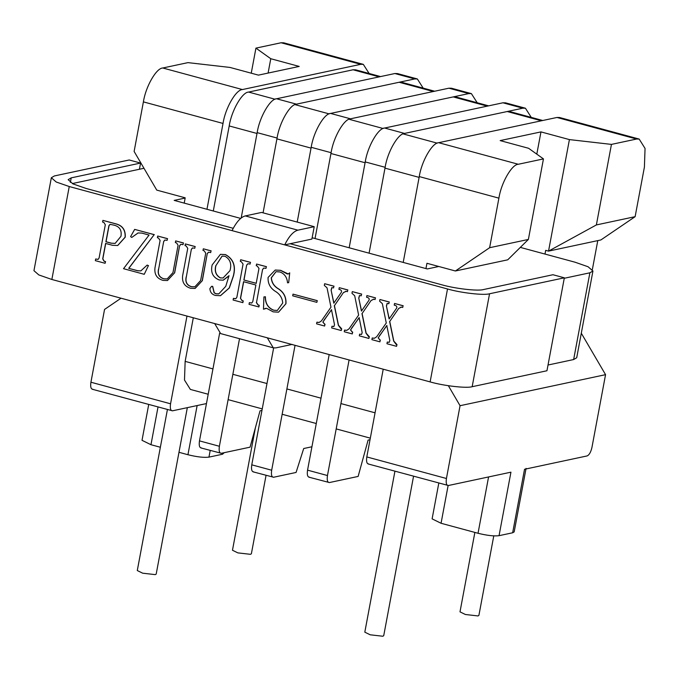 <?xml version="1.0" encoding="UTF-8"?>
<svg xmlns="http://www.w3.org/2000/svg" width="679" height="679" viewBox="0 0 679 679"><rect width="100%" height="100%" fill="white"/><g stroke="black" fill="none" stroke-linecap="round" stroke-linejoin="round"><path stroke-width="1.02" d="M167.407 409.598L137.285 570.547L142.658 573.186L155.27 574.629L156.187 574.086L187.336 407.646M255.406 427.694L232.473 550.245L237.845 552.884L250.458 554.319L251.374 553.784L266.049 475.359M394.932 471.209L364.81 632.157L370.182 634.797L382.795 636.24L383.72 635.697L413.553 476.251M474.867 532.421L459.997 611.855L465.37 614.495L477.982 615.938L478.899 615.395L493.777 535.892M477.21 102.75L471.379 93.617L451.476 88.228L448.895 88.194L330.588 113.427C324.121 113.478 313.452 132.108 311.194 147.309L297.198 222.084M273.645 347.928L251.773 464.835C251.111 469.461 251.765 471.795 253.725 471.854M644.405 167.11L645.05 148.429L639.177 139.068L636.596 139.034L611.448 144.398L596.374 224.936L635.128 216.669L644.405 167.11M635.128 216.669L600.89 239.95L548.539 251.12L545.687 250.347L544.991 254.073M425.954 268.578L426.947 263.282L455.388 270.989L489.627 247.708L528.381 239.441L543.455 158.903L518.298 164.267C511.83 164.318 501.161 182.948 498.904 198.149L489.627 247.708M528.381 239.441L507.739 259.819L455.388 270.989M526.064 468.374L514.181 531.878L512.653 532.777L524.536 469.274L587.089 455.932C589.228 454.998 590.84 452.18 591.935 447.461L605.558 374.664L460.056 405.702L446.434 478.5C445.78 483.125 446.426 485.468 448.386 485.519L510.939 472.177L499.048 535.68C494.049 536.308 487.038 535.51 478.033 533.278L441.061 523.271L432.107 518.866L438.804 483.092M581.3 333.219L605.558 374.664M592.36 269.538L597.775 240.612M512.653 532.777L499.048 535.68M368.103 463.944L448.386 485.519M369.079 253.174L385.146 167.306C387.403 152.104 398.072 133.474 404.54 133.423L522.847 108.19L525.427 108.224L531.258 117.382M308.86 477.159L329.408 482.557C327.456 482.506 326.803 480.163 327.465 475.538L349.091 359.963M370.03 439.686L368.103 440.102L358.139 476.429L329.408 482.557M522.847 108.19L502.935 102.792L505.516 102.835L525.427 108.224M502.935 102.792L384.637 128.034C378.161 128.085 367.5 146.715 365.234 161.916L349.167 247.784M327.465 475.538L307.553 470.148L329.179 354.574M307.553 470.148C306.891 474.774 307.545 477.108 309.505 477.167M383.219 369.206L366.804 456.933C366.142 461.559 366.796 463.901 368.748 463.952M639.177 139.068L559.547 117.501L556.967 117.467L438.659 142.7C432.192 142.751 421.532 161.381 419.266 176.582L403.207 262.417M536.8 154.15L540.968 131.896L569.409 139.594L611.448 144.398M540.968 131.896L500.168 140.595L528.61 148.294L543.455 158.903M460.056 405.702L448.361 385.714M471.379 93.617L468.799 93.583L350.5 118.817C344.032 118.867 333.364 137.498 331.106 152.699L315.039 238.541M295.051 345.331L271.676 470.224C271.023 474.85 271.668 477.193 273.629 477.244L296.069 472.457L303.708 448.522L311.924 446.765M253.08 471.846L273.629 477.244M596.374 224.936L548.539 251.12L569.409 139.594M369.13 73.485L363.307 64.361L283.669 42.802L281.089 42.76L255.932 48.124L251.247 73.188M184.213 203.114L185.197 197.818L156.764 190.12L134.119 151.442L143.396 101.875L223.026 123.442L206.968 209.276M268.095 73.069L270.777 58.725L299.218 66.432L258.427 75.131L229.986 67.433L187.947 62.629L162.79 67.993C156.323 68.044 145.654 86.674 143.396 101.875M121.049 298.208L104.549 309.429L90.927 382.226C90.265 386.852 90.918 389.194 92.879 389.245M219.631 333.194L199.482 440.883C198.82 445.509 199.473 447.843 201.425 447.902M241.189 217.993L257.163 132.643L277.074 138.041L263.07 212.841M394.864 73.527L414.767 78.925L417.347 78.959L397.444 73.57L394.864 73.527L276.557 98.769C270.089 98.82 259.42 117.45 257.163 132.643M199.482 440.883L219.385 446.273C218.731 450.898 219.376 453.233 221.337 453.292L250.067 447.164L260.032 410.837L261.95 410.422M200.78 447.894L221.337 453.292M219.385 446.273L239.517 338.702M414.767 78.925L296.468 104.159C290.001 104.21 279.332 122.84 277.074 138.041M417.347 78.959L423.178 88.117M363.307 64.361L360.727 64.327L242.42 89.56C235.953 89.611 225.284 108.241 223.026 123.442M186.98 316.066L170.556 403.793C169.903 408.418 170.556 410.761 172.508 410.812L206.458 403.572M92.234 389.237L172.508 410.812M270.777 58.725L255.932 48.124M178.984 452.299L187.939 454.726C196.944 456.959 203.955 457.756 208.954 457.128L222.551 454.226L224.206 452.681M148.709 404.531L142.013 440.315L150.967 444.711L160.363 447.257M548.021 365.013L573.645 359.547L589.881 272.805L592.945 271.006L588.082 266.754L575.037 262.204L520.326 247.394M592.945 271.006L576.709 357.74L573.645 359.547M438.778 266.491L427.295 268.943L312.145 237.752M589.881 272.805L564.257 278.28M240.68 218.409L174.172 200.398L185.155 198.047M143.973 168.282L72.322 183.568M233.245 228.314L86.063 188.456L73.018 183.916L68.155 179.663L71.227 177.856L140.57 163.062L139.416 169.258M140.57 163.062L129.197 159.981L54.405 175.937L51.341 177.737L56.204 181.997L69.25 186.538L51.859 279.476L38.813 274.927L33.95 270.675L51.341 177.737M69.25 186.538L447.512 288.974L430.121 381.904L51.859 279.476M430.121 381.904C443.582 385.842 466.702 388.481 472.16 386.707L546.951 370.751L564.342 277.813L552.961 274.732L483.618 289.526C478.16 291.308 455.04 288.668 441.571 284.73L290.137 243.719M447.512 288.974C460.973 292.912 484.093 295.552 489.551 293.769L564.342 277.813M314.216 226.684L311.89 239.076L284.696 244.881C288.974 236.292 293.37 231.386 297.894 230.173L314.216 226.684L261.576 212.434L245.263 215.914L297.894 230.173M284.696 244.881L232.065 230.631C236.334 222.033 240.739 217.127 245.263 215.914M273.281 347.843L220.65 333.593L214.674 323.56L267.305 337.819L273.281 347.843L275.861 347.886L292.182 344.406M380.571 76.583L355.635 69.827L353.055 69.784L248.599 92.072C242.131 92.123 231.463 110.753 229.205 125.946L213.291 210.991M193.303 317.78L185.146 361.381L184.493 380.062L190.366 389.423L208.207 394.253M387.276 342.055L389.169 342.369L389.839 340.552L386.792 325.521L378.169 337.879L380.248 340.154L379.934 341.834L371.897 339.653L372.211 337.972L374.443 338.252L376.692 336.742L386.275 323.009L382.345 303.64L379.629 301.196L379.943 299.524L389.194 302.028L388.88 303.7L387.098 303.437L386.41 305.966L389.101 318.96L396.01 309.047C397.274 307.468 397.122 306.288 395.534 305.508L394.236 305.151L394.55 303.471L403.054 305.779L402.74 307.46L401.467 307.112L398.777 308.334L389.746 321.439L393.803 341.079L396.994 344.618L396.544 346.324L386.962 343.735L387.276 342.055L389.228 342.352M398.777 308.334L389.746 321.439M401.603 307.078L398.913 308.308M401.467 307.112L400.865 307.112M402.74 307.46L403.054 305.779M394.55 303.471L403.19 305.745M386.41 305.966L389.237 318.926M387.174 303.42L386.546 305.932M388.88 303.7L389.194 302.028M379.943 299.524L389.33 301.994M373.06 338.201L374.511 338.235M372.211 337.972L373.195 338.176M379.934 341.834L380.248 340.154M379.816 340.035L380.384 340.12M378.169 337.879L379.951 340.009M379.807 335.188L378.305 337.853M386.928 325.496L379.943 335.163M389.61 321.464L393.667 341.104L396.205 344.474L396.994 344.618M396.859 344.652L396.544 346.324M359.624 334.153L361.508 334.467L362.179 332.651L359.132 317.619L350.517 329.977L352.596 332.252L352.282 333.932L344.245 331.751L344.559 330.079L346.791 330.35L349.031 328.848L358.622 315.107L354.693 295.738L351.977 293.294L352.291 291.622L361.542 294.126L361.228 295.806L359.446 295.535L358.758 298.064L361.44 311.058L368.358 301.145C369.622 299.566 369.469 298.387 367.882 297.606L366.584 297.249L366.898 295.577L375.402 297.877L375.088 299.558L373.806 299.21L371.116 300.441L362.094 313.537L366.151 333.177L369.342 336.725L368.892 338.431L359.31 335.833L359.624 334.153L361.576 334.45M371.116 300.441L362.094 313.537M373.942 299.184L371.252 300.407M373.806 299.21L373.212 299.21M375.088 299.558L375.402 297.877M366.898 295.577L375.538 297.852M358.758 298.064L361.576 311.033M359.522 295.518L358.894 298.03M361.228 295.806L361.542 294.126M352.291 291.622L361.678 294.1M345.407 330.308L346.859 330.334M344.559 330.079L345.543 330.274M352.282 333.932L352.596 332.252M352.163 332.133L352.732 332.226M350.517 329.977L352.299 332.107M352.146 327.295L350.653 329.952M359.267 317.594L352.282 327.261M361.958 313.571L366.015 333.202L368.553 336.572L369.342 336.725M369.206 336.75L368.892 338.431M331.972 326.251L333.856 326.565L334.526 324.757L331.479 309.726L322.864 322.084L324.944 324.35L324.63 326.03L316.584 323.849L316.898 322.177L319.138 322.449L321.379 320.946L330.97 307.205L327.04 287.837L324.324 285.401L324.638 283.72L333.89 286.224L333.576 287.904L331.793 287.633L331.106 290.162L333.788 303.157L340.705 293.252C341.97 291.673 341.809 290.485 340.23 289.704L338.923 289.356L339.237 287.675L347.75 289.975L347.436 291.656L346.154 291.308L343.464 292.539L334.441 305.635L338.498 325.275L341.69 328.823L341.24 330.529L331.658 327.932L331.972 326.251L333.924 326.548M343.464 292.539L334.441 305.635M346.29 291.283L343.599 292.505M346.154 291.308L345.56 291.308M347.436 291.656L347.75 289.975M339.237 287.675L347.886 289.95M331.106 290.162L333.924 303.131M331.861 287.624L331.242 290.137M333.576 287.904L333.89 286.224M324.638 283.72L334.026 286.198M317.755 322.406L319.206 322.44M316.898 322.177L317.891 322.372M324.63 326.03L324.944 324.35M324.511 324.231L325.08 324.324M322.864 322.084L324.647 324.206M324.494 319.393L323 322.05M331.615 309.692L324.63 319.359M334.306 305.669L338.363 325.3L340.9 328.67L341.69 328.823M341.554 328.848L341.24 330.529M316.838 302.35L317.288 300.644L316.838 302.35L292.7 295.815L293.014 294.134L317.288 300.644M293.014 294.134L317.152 300.678M280.495 270.352L287.209 273.934L288.21 273.976L289.721 272.856L288.694 282.659L287.531 282.837C287.039 277.27 284.467 273.637 279.833 271.94L275.98 271.676L271.261 277.796C271.617 282.659 274.044 286.385 278.551 288.957C283.873 292.522 286.292 297.478 285.808 303.853L278.509 312.17L273.196 311.865L266.609 308.317L263.486 309.234L263.902 296.927L265.285 296.799C265.243 303.521 268.035 308.003 273.662 310.227L277.346 310.439L282.727 303.004C282.337 298.217 280.096 294.474 276.022 291.758C270.403 288.465 267.755 283.686 268.086 277.439L275.207 270.055L280.631 270.327L288.278 273.968M273.662 310.227L277.414 310.43M265.285 296.799L265.421 296.765C265.379 303.496 268.171 307.969 273.798 310.201M263.902 296.927L265.421 296.765M263.486 309.234L265.761 308.291M285.808 303.853L278.577 312.153M278.551 288.957L278.687 288.931C284.009 292.488 286.428 297.453 285.944 303.819M271.261 277.796L271.396 277.77C271.753 282.634 274.18 286.351 278.687 288.931M276.047 271.668L271.396 277.77M288.694 282.659L289.721 272.856M275.275 270.038L280.631 270.327M249.346 302.647L251.705 303.055L252.766 301.654L255.881 285.019L243.557 281.683L240.442 298.319L242.08 300.678L243.184 300.975L242.87 302.656L233.109 300.016L233.423 298.336L235.757 298.743L236.852 297.309L243.065 264.114L241.283 261.678L240.332 261.415L240.646 259.743L250.407 262.383L250.093 264.063L247.886 263.732L246.664 265.09L243.871 280.011L256.195 283.347L258.988 268.426L257.197 265.99L256.255 265.727L256.569 264.055L266.321 266.694L266.007 268.375L263.8 268.044L262.578 269.402L256.501 302.562L258.139 304.964L259.234 305.261L258.92 306.933L249.032 304.328L249.346 302.647L251.773 303.038M262.578 269.402L256.501 302.562M263.868 268.035L262.714 269.368M266.007 268.375L266.321 266.694M256.569 264.055L266.457 266.669M243.871 280.011L256.331 283.313M246.664 265.09L244.007 279.977M247.954 263.724L246.8 265.056M250.093 264.063L250.407 262.383M240.646 259.743L250.543 262.357M234.527 298.633L235.825 298.726M233.423 298.336L234.662 298.607M242.87 302.656L243.184 300.975M242.08 300.678L243.32 300.95M240.442 298.319L242.216 300.653M243.693 281.658L240.578 298.285M256.365 302.588L258.003 304.99L259.234 305.261M259.098 305.287L258.784 306.967M229.035 275.691L223.204 280.172L219.232 279.977C212.807 277.372 210.448 272.355 212.162 264.92L220.446 254.345L225.36 254.6C233.321 258.996 235.961 266.168 233.27 276.124L229.205 287.981L220.454 295.679L215.769 295.492C212.077 294.669 210.117 292.36 209.896 288.575L211.568 286.343L212.561 286.394L214.114 292.802L215.99 293.795L218.774 293.888L225.768 286.317L229.035 275.691M215.812 265.608C214.352 271.201 215.837 275.309 220.276 277.906L223.068 277.991L229.969 270.675C231.862 264.029 230.206 259.234 225.004 256.272L222.041 256.119L215.947 265.574C214.488 271.176 215.973 275.275 220.412 277.881L223.136 277.974M211.636 286.326L212.697 286.368L214.25 292.776L216.126 293.761L218.842 293.871M220.514 254.336L225.496 254.574C233.457 258.962 236.097 266.143 233.406 276.098L229.341 287.955L220.522 295.662M228.976 275.946L223.272 280.155M222.109 256.102L215.947 265.574M186.19 276.888C185.053 281.955 186.767 285.222 191.342 286.699L194.822 286.852L200.611 280.546L205.729 253.208L204.235 250.823L202.996 250.483L203.31 248.811L211.016 250.891L210.702 252.571L208.47 252.189L207.273 253.615L202.181 280.809L195.077 288.431L190.646 288.278C184.561 286.487 181.887 282.311 182.626 275.759L187.752 248.336L186.122 245.917L185.028 245.62L185.342 243.939L195.094 246.579L194.78 248.259L192.539 247.903L191.351 249.312L186.326 276.862C185.189 281.921 186.903 285.197 191.478 286.674L194.89 286.835M191.351 249.312L186.326 276.862M192.607 247.894L191.486 249.286M194.78 248.259L195.094 246.579M185.342 243.939L195.229 246.553M202.181 280.809L195.145 288.414M207.273 253.615L202.317 280.775M208.538 252.172L207.409 253.59M210.702 252.571L211.016 250.891M203.31 248.811L211.152 250.865M158.538 268.986C157.401 274.053 159.115 277.329 163.69 278.806L167.161 278.95L172.958 272.644L178.076 245.306L176.582 242.921L175.343 242.59L175.657 240.909L183.364 242.997L183.05 244.669L180.818 244.287L179.612 245.713L174.528 272.907L167.424 280.529L162.994 280.376C156.908 278.585 154.235 274.418 154.973 267.857L160.1 240.434L158.47 238.015L157.375 237.718L157.689 236.037L167.441 238.685L167.127 240.358L164.887 240.01L163.698 241.41L158.674 268.96C157.536 274.027 159.251 277.295 163.826 278.772L167.229 278.942M163.698 241.41L158.674 268.96M164.955 239.993L163.834 241.384M167.127 240.358L167.441 238.685M157.689 236.037L167.577 238.652M174.528 272.907L167.492 280.512M179.612 245.713L174.664 272.873M180.886 244.27L179.748 245.688M183.05 244.669L183.364 242.997M175.657 240.909L183.5 242.963M128.721 268.332L137.727 270.777L140.85 270.887L147.148 265.099L148.37 265.676L144.254 274.308L123.519 268.689L149.066 235.053L141.767 233.084L138.058 232.956L131.768 237.429L130.606 236.623L134.663 229.392L154.167 234.679L128.721 268.332L137.862 270.743L140.918 270.879M154.167 234.679L128.857 268.307M134.663 229.392L154.303 234.645M131.768 237.429L138.126 232.939M144.254 274.308L148.37 265.676M147.148 265.099L148.506 265.65M105.593 243.438L102.699 258.911L104.074 261.254L105.423 261.619L105.109 263.291L95.357 260.651L95.671 258.971L98.048 259.42L99.1 257.944L105.313 224.749L103.811 222.389L102.58 222.058L102.894 220.378L115.719 223.858C122.398 225.572 125.522 230.02 125.106 237.192L117.671 245.501L112.358 245.272L105.593 243.438M111.203 243.201L115.175 243.371L120.955 236.317C121.948 230.317 119.674 226.608 114.123 225.182L110.091 224.325L108.912 225.674L105.907 241.766L111.203 243.201L115.252 243.362M105.729 243.413L102.835 258.886L104.218 261.22L105.559 261.585L105.109 263.291M95.671 258.971L98.115 259.403M102.894 220.378L115.854 223.824C122.534 225.538 125.657 229.986 125.242 237.166L117.739 245.492M110.159 224.308L109.047 225.649L106.043 241.732L111.339 243.167M404.54 133.423L384.637 128.034M385.146 167.306L365.234 161.916M636.596 139.034L556.967 117.467M518.298 164.267L438.659 142.7M498.904 198.149L419.266 176.582M446.434 478.5L366.804 456.933M441.061 523.271L448.115 485.553M478.033 533.278L488.574 476.947M331.106 152.699L311.194 147.309M350.5 118.817L330.588 113.427M271.676 470.224L251.773 464.835M468.799 93.583L448.895 88.194M276.557 98.769L296.468 104.159M281.089 42.76L360.727 64.327M162.79 67.993L242.42 89.56M90.927 382.226L170.556 403.793M187.939 454.726L197.139 405.558M208.954 457.128L210.21 450.44M222.551 454.226L222.788 452.978M150.967 444.711L158.012 407.052M71.227 177.856L70.361 182.456M489.551 293.769L472.16 386.707M541.392 120.786L507.188 111.526M487.284 106.136L453.207 96.91M433.295 91.521L399.116 82.261M379.205 76.871L353.055 69.784M437.251 143.159L403.08 133.899M383.168 128.509L349.074 119.275M329.171 113.885L295 104.634M275.097 99.244L248.599 92.072M419.121 177.38L384.993 168.137M365.081 162.739L330.953 153.505M311.041 148.107L276.913 138.864M257.01 133.474L229.205 125.946M375.063 412.815L340.926 403.572M321.023 398.183L286.894 388.94M266.983 383.542L232.855 374.307M212.943 368.909L185.146 361.381M542.75 120.497L508.554 111.237M488.642 105.848L454.565 96.622M434.662 91.224L400.474 81.972M370.318 438.15L336.19 428.907M316.278 423.518L282.15 414.275M262.238 408.885L228.11 399.642"/></g></svg>
